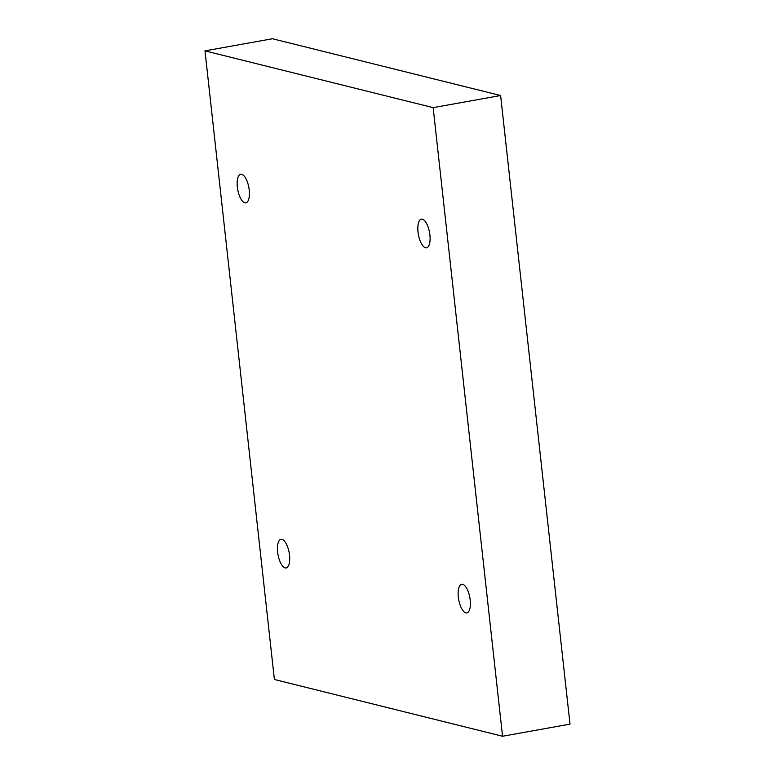 <?xml version="1.0" encoding="UTF-8"?>
<svg xmlns="http://www.w3.org/2000/svg" width="775" height="775" viewBox="0 0 775 775"><rect width="100%" height="100%" fill="white"/><g stroke="black" fill="none" stroke-linecap="round" stroke-linejoin="round"><path stroke-width="1.16" d="M204.987 50.869L274.389 679.481L502.549 736.25L570.012 724.131L500.611 95.519L272.451 38.75L204.987 50.869L433.147 107.638L500.611 95.519M502.549 736.25L433.147 107.638M282.003 539.352A14.56 5.667 -100.2 0 0 281.005 539.303A14.56 5.667 -100.2 0 0 278.012 554.638A14.56 5.667 -100.2 0 0 286.159 567.959A14.56 5.667 -100.2 0 0 289.356 553.873A14.56 5.667 -100.2 0 0 282.003 539.352M241.693 174.249A14.56 5.667 -100.2 0 0 240.705 174.201A14.56 5.667 -100.2 0 0 237.702 189.536A14.56 5.667 -100.2 0 0 245.849 202.856A14.56 5.667 -100.2 0 0 249.056 188.771A14.56 5.667 -100.2 0 0 241.693 174.249M422.385 219.199A14.56 5.667 -100.2 0 0 421.387 219.16A14.56 5.667 -100.2 0 0 418.384 234.486A14.56 5.667 -100.2 0 0 426.531 247.816A14.56 5.667 -100.2 0 0 429.738 233.721A14.56 5.667 -100.2 0 0 422.385 219.199M462.685 584.302A14.56 5.667 -100.2 0 0 461.687 584.263A14.56 5.667 -100.2 0 0 458.693 599.588A14.56 5.667 -100.2 0 0 466.841 612.918A14.56 5.667 -100.2 0 0 470.037 598.823A14.56 5.667 -100.2 0 0 462.685 584.302"/></g></svg>
